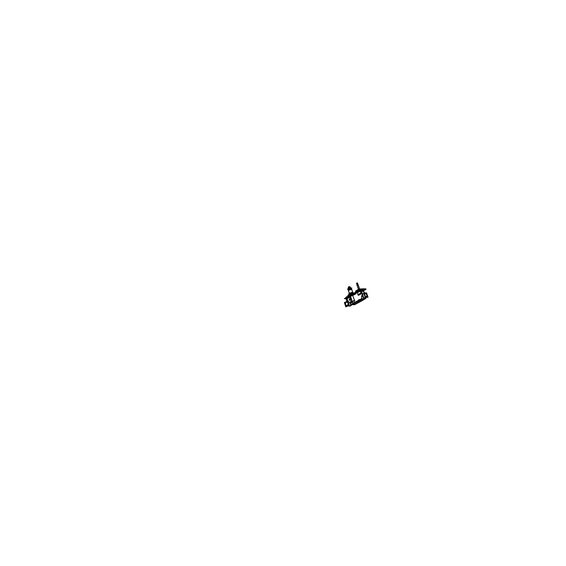 <?xml version="1.0" encoding="UTF-8"?>
<svg xmlns="http://www.w3.org/2000/svg" width="566" height="566" viewBox="0 0 566 566"><rect width="100%" height="100%" fill="white"/><g stroke="black" fill="none" stroke-linecap="round" stroke-linejoin="round"><path stroke-width="0.85" d="M365.275 293.379L366.881 294.829L366.683 296.747L365.678 296.485L364.822 295.339L364.603 294.037L365.275 293.379L364.582 294.334L365.077 295.813L366.16 296.747L367.093 296.16L366.619 294.355L365.275 293.379M365.282 292.99L364.419 293.506L364.44 294.978L365.643 296.789L366.938 297.072L367.355 295.608L366.365 293.662L365.013 293.011L364.341 294.186L365.148 296.23L366.676 297.143M365.063 298.077L363.266 297.299L362.452 294.851L361.518 296.018L361.907 298.126L361.228 299.414M364.044 298.685L363.499 299.428L364.044 298.685M363.075 290.747L363.485 291.15L363.075 290.733M360.882 301.317L362.311 300.546L360.974 301.317M363.789 289.594L362.728 289.778L362.65 289.261L363.712 289.353L362.834 289.184L357.549 291.83M354.387 293.598L357.089 292.268L355.038 292.969L355.363 293.945M357.592 291.893L358.434 291.03L362.573 289.304L362.735 289.799L361.292 290.584L363.28 289.594L363.775 289.643L363.025 290.103L363.789 289.608L362.721 289.849L362.53 289.29M354.932 294.235L350.368 296.329L352.76 295.417L354.429 300.44L352.76 295.417L356.007 293.662M357.344 292.424L360.521 290.705L361.257 291.115L360.485 290.719L357.344 292.424M361.667 290.698L362.169 290.981L361.667 290.698M361.879 297.306L361.271 299.414L361.879 297.306M352.229 304.437L354.45 304.303L356.856 303.143L354.684 304.232L352.484 304.572L352.682 303.836L354.762 302.93L352.215 304.416M362.947 300.058L361.716 300.588L362.686 300.341M358.653 300.518L359.912 300.022M359.056 300.468L359.735 300.164L358.978 300.412M359.551 300.327L359.042 300.362L359.651 300.157M358.632 300.072L360.082 299.485L358.632 300.072M350.149 303.39L351.712 302.782L350.149 303.39L349.08 301.784L350.149 303.369L351.712 302.782L351.55 301.947L353.17 300.999L352.314 301.388L352.958 303.44M352.045 301.388L351.069 302.301L354.443 300.482L352.045 301.388L350.368 296.329L349.392 297.249L349.611 297.907L349.42 297.093L350.368 296.329M350.863 304.933L351.988 304.699L350.241 305.93L351.083 304.947L350.213 303.73L350.658 304.862L351.705 304.699M347.496 305.937L348.437 304.727L348.444 303.029L347.814 302.018L346.534 301.65L345.352 302.626L345.182 304.713L346.442 306.065L348.132 305.35L348.543 303.475L347.651 301.89L345.784 302.046L345.055 303.758L345.649 305.548L347.496 305.937M346.314 302.131L345.486 303.086L345.444 304.515L346.484 305.668L347.835 305.166L348.231 303.517L347.39 302.173L346.003 302.343L345.373 303.857L345.996 305.385L347.432 305.513M345.685 298.332L348.423 297.009L346.321 297.716L346.534 298.374L346.286 297.617M346.512 298.607L346.01 298.742L346.456 298.501L346.137 298.728L346.972 301.246L346.137 298.728M361.066 293.804L358.306 295.296L361.066 293.804M363.471 289.7L362.827 289.912M362.955 289.983L363.344 289.728M361.964 300.454L362.488 300.313M359.184 289.056L358.391 289.481L359.184 289.056M356.913 284.599L357.832 284.266L359.417 288.929L357.889 284.358L356.905 284.769L358.009 284.387L359.523 288.893L357.988 284.309L356.997 284.535M357.91 284.266L356.884 284.698M357.479 283.028L357.889 284.245L357.436 282.936L357.797 284.266L357.344 282.922L356.509 283.354M357.21 282.936L356.672 283.113L357.21 282.936M355.766 292.445L354.719 293.011L355.766 292.445M355.696 292.396L354.719 292.933L355.696 292.396M355.335 292.127L355.781 291.886M351.861 295.374L349.264 296.789L351.861 295.374M349.583 296.619L351.507 295.572M353.403 293.075L353.948 293.188M351.153 293.528L350.793 293.662L351.153 293.528M349.024 294.737L349.024 295.226L349.024 294.737M353.531 293.089L350.786 293.676L348.918 294.844L351.182 293.549L353.913 293.181M351.189 293.62L350.828 293.747L351.189 293.62M353.8 293.513L352.547 293.634L353.8 293.513L352.547 293.634L353.8 293.513L352.547 293.634L353.785 293.521L353.644 293.032M349.399 295.07L350.764 294.327L349.392 295.07M350.948 294.122L351.309 293.987L350.948 294.122M349.045 295.261L348.854 294.723M353.191 293.846L352.498 293.98L353.191 293.846M351.705 294.2L348.925 295.643L351.705 294.2M353.071 293.91L352.703 293.98L353.071 293.91M348.861 295.749L351.444 294.341M350.941 295.636L349.533 296.407L350.941 295.636M347.043 297.192L346.01 297.751L347.043 297.192M346.979 297.15L346.01 297.674L346.979 297.15M346.625 296.874L347.064 296.634M349.328 288.427L351.118 288.243L349.272 288.448L349.441 289.601M348.203 289.212L348.684 289.87L348.437 289.162M349.448 286.637L348.606 286.983M349.491 286.771L348.649 286.962M357.479 291.957L358.349 291.03L360.882 290.224L358.504 290.952L357.479 291.957L358.603 290.917L361.066 290.216M359.445 290.393L357.422 291.497L359.445 290.393M356.778 291.844L360.195 290.033M359.559 289.926L356.729 291.469L359.559 289.926M360.026 289.063L360.372 288.993L360.026 289.063M356.757 290.62L359.41 289.247L361.851 289.127M360.662 289.431L361.419 289.36M358.71 289.969L357.082 290.86L358.71 289.969M361.214 291.115L362.721 296.308L363.613 297.617L362.481 294.886L363.613 297.617M363.655 297.659L364.617 298.148M357.21 292.764L360.301 291.087M357.875 294.702L360.323 293.379M361.476 291.115L361.341 290.712L361.476 291.115L363.535 291.15M366.379 296.775L367.058 296.358L367.016 295.119L366.244 293.846L365.233 293.365M365.374 293.365L364.695 293.789L364.73 295.028L365.509 296.301L366.52 296.775M366.563 292.94L363.683 292.905L364.928 296.619L365.141 297.235L368.013 297.263L366.563 292.94M366.499 297.143L367.327 296.634L367.277 295.119L366.336 293.577L365.105 292.99M366.301 297.249L365.028 298.098M356.148 303.68L366.075 298.247L365.855 297.582M364.292 292.912L363.379 290.202M359.976 301.798L363.223 300.058M349.116 300.235L351.146 299.138M365.013 289.375L365.912 288.893L362.396 288.83L352.491 294.228L362.396 288.83L365.912 288.893L365.013 289.375M345.607 298.671L344.347 298.657L348.154 296.584L344.347 298.657L345.607 298.671M361.306 290.62L362.785 289.813L362.594 289.254M363.605 289.827L363.039 290.139M354.726 294.617L355.462 293.938L355.25 293.294M355.837 293.301L359.983 290.691M362.014 291.122L362.947 290.613L362.721 289.934M363.563 290.74L366.039 289.396L363.513 289.353L366.039 289.396L363.563 290.74M362.261 291.129L363.195 290.62L362.983 289.969M362.141 291.023L362.707 289.983M360.351 290.761L361.25 291.214M362.417 294.872L362.7 296.464L364.009 298.006L364.723 298.19L366.478 297.249M354.641 303.185L363.853 298.225L361.15 290.167L360.188 290.691M352.604 294.822L355.398 293.294M350.616 304.699L360.443 299.407L364.384 299.435L354.578 304.699L350.616 304.699M359.162 300.617L358.787 300.603M358.519 300.1L360.132 299.471M358.54 299.881L359.014 299.626M359.778 299.768L360.096 299.456M359.863 300.022L360.28 300.015M359.693 300.206L359.141 300.327M359.191 300.298L359.601 300.298M362.735 300.32L361.724 300.617M356.29 303.602L352.83 304.642L352.229 304.366L353.184 303.602M353.035 303.673L354.818 302.966M351.019 302.336L350.269 302.336L351.521 301.657L354.528 300.44M350.205 296.301L351.302 295.777L350.205 296.301L351.953 301.565L354.252 300.638L351.953 301.565L350.205 296.301M346.3 298.501L354.309 294.143M348.125 296.442L352.137 294.256M346.661 298.883L350.389 296.86M349.272 299.202L350.878 298.332M347.269 305.605L348.097 304.65L348.147 303.22L347.382 302.18L346.151 302.216M345.833 306.928L349.208 305.109L347.786 300.808L344.418 302.626L345.833 306.928M351.153 304.94L350.191 305.987L347.581 305.987M345.975 301.862L347.474 301.82L348.401 303.086L348.345 304.819L347.333 305.987M346.894 301.289L346.059 298.742M346.378 297.567L346.625 298.324L348.401 297.355M346.434 299.294L347.213 298.975M346.611 299.329L346.371 298.798M346.505 298.643L346.378 299.018M346.689 298.537L346.378 298.777M347.05 298.883L346.477 299.322L346.703 298.501M346.463 298.975L346.859 298.756M346.534 299.152L346.548 298.756M346.498 299.131L346.908 298.919M347.411 299.669L347.248 299.166M346.654 299.952L347.425 299.626M346.647 299.839L347.135 299.563M347.121 299.577L346.668 299.817L347.05 299.223M346.696 299.98L346.534 299.506L347.142 299.173L347.298 299.647L346.696 299.98M346.986 300.617L347.432 300.213M347.559 300.426L347.34 299.768L346.732 300.1L346.951 300.751L347.503 300.454M347.291 300.525L347.545 300.129M346.852 300.44L347.17 300.596M346.958 299.994L346.831 300.383M347.432 300.199L346.901 300.058L347.029 300.617L346.901 300.058M347.552 300.072L347.213 299.888M347.333 300.341L346.901 300.277M347.121 300.03L347 300.468M346.916 300.341L347.262 300.03M347.736 300.829L347.39 300.61M347.779 300.751L347.432 300.574M347.114 301.169L347.1 300.744L347.701 300.85M350.764 305.753L349.583 306.107M347.538 305.881L346.045 305.923L345.111 304.657L345.168 302.916L346.173 301.749M350.319 305.873L351.076 304.947M352.201 304.699L351.309 304.94M351.974 304.699L351.019 304.961M351.09 304.954L352.017 304.699M350.878 304.933L351.727 304.699M349.654 296.676L350.474 296.152L352.215 301.416L351.097 302.343L352.215 301.416L350.474 296.152L349.654 296.676M350.234 302.81L354.896 300.291M353.078 303.27L358.589 300.305M359.792 299.655L360.931 299.046M357.662 291.957L358.936 291.264M358.32 295.374L361.165 293.839M358.271 295.325L361.143 293.775M363.478 289.728L362.976 289.948M357.394 292.098L359.948 290.613M352.462 295.056L348.224 297.355M362.841 289.948L363.429 289.707M361.943 300.482L362.643 300.199M358.052 289.672L358.915 289.198M357.889 290.542L357.655 289.856L359.325 288.978M359.297 288.993L358.271 289.544M358.045 284.486L356.927 284.832M357.387 282.958L356.502 283.29M357.486 283.007L356.495 283.304M357.754 291.462L356.927 291.907L357.549 291.922M359.056 290.754L360.577 290.316M355.016 292.466L355.865 291.943M355.123 292.339L355.788 291.985L355.123 292.339M355.858 291.858L355.002 292.473M356.226 292.113L354.005 293.4M353.969 293.337L356.099 292.106M355.731 291.858L354.847 292.41M355.802 291.922L355.045 292.332M355.427 292.473L355.215 292.134M355.455 292.459L355.314 292.035M349.703 294.03L349.045 294.016L349.194 294.469M351.26 293.45L351.076 292.912M349.286 294.023L350.842 292.806L352.781 292.438L353.219 293.039L353.092 292.629M352.618 292.431L353.043 293.075L352.837 292.452L352.222 292.452L349.519 293.457L352.293 292.445L352.844 293.11L352.618 292.431M349.257 293.924L350.34 293.046L352.639 292.473L350.425 293.011L349.243 293.903L348.882 293.485L352.703 292.106L353.41 292.94M351.67 289.247L352.639 292.127L351.684 289.261M348.38 290.436L348.083 290.089L351.38 288.901L351.833 289.686M348.444 289.085L350.559 288.32M349.498 289.58L349.965 289.41M347.814 297.341L353.057 294.822M348.96 296.591L347.864 296.584L352.201 294.221L353.672 294.242M348.309 296.343L352.116 293.973L352.929 293.987M348.939 295.226L347.807 295.211L351.833 293.011L354.373 293.046M349.455 294.313L350.205 293.903L349.455 294.313M348.819 295.077L350.786 293.768L354.033 293.23L350.786 293.768L348.868 294.936L351.274 293.598L354.012 293.223L350.786 293.768L348.868 294.936L351.274 293.598L354.012 293.223L350.786 293.768L348.819 295.077M350.991 294.256L350.779 293.605M349.194 295.24L348.974 294.589M348.21 295.777L351.833 293.804L348.21 295.777M352.038 293.627L353.552 293.648L352.038 293.627L348.012 295.827L352.038 293.627L353.552 293.648L352.038 293.627L348.012 295.827L352.038 293.627L353.552 293.648L352.038 293.627L348.012 295.827L352.038 293.627M348.981 295.296L351.536 293.903L348.981 295.296L351.536 293.903L348.981 295.296L351.536 293.903L348.981 295.296L349.859 294.164L354.04 293.23L350.764 293.761L348.847 294.957L351.274 293.577L354.04 293.23L350.764 293.761L348.847 294.957L351.274 293.577L354.04 293.23L350.764 293.761L349.187 294.589L348.967 295.303M349.547 295.02L350.793 294.37L349.555 295.02M349.017 295.275L351.429 293.959L349.017 295.275M352.66 293.634L353.764 293.528L352.66 293.634M353.587 293.627L353.248 293.032M351.323 294.023L351.139 293.478M347.97 296.237L352.08 293.704L353.41 293.726M350.736 295.749L349.668 296.329M353.127 293.881L352.611 293.98M351.578 294.27L348.833 295.763M351.811 295.41L349.286 296.775M351.033 295.586L349.47 296.435M349.455 295.042L350.658 294.384M349.746 294.978L350.198 294.73M346.314 297.214L347.913 296.556M346.413 297.079L347.941 296.542L346.413 297.079M346.3 297.214L347.984 296.52M345.302 298.14L347.757 296.803M345.267 298.077L347.623 296.74M347.906 296.471L346.986 296.662M346.144 297.15L348.097 296.457M347.085 296.626L346.335 297.079M346.717 297.214L346.512 296.881M346.746 297.2L346.597 296.789M351.182 288.441L351.811 288.087L349.88 288.094L347.644 289.36L348.253 289.36M350.106 286.905L349.18 286.771L348.224 287.45M350.128 286.948L348.5 287.167L350.121 286.941L348.479 287.266L348.776 288.158M348.875 288.2L348.564 287.217L348.21 287.535L348.592 287.118L348.239 287.408M348.522 287.266L350.05 286.877L350.404 287.776L349.654 287.783M349.562 287.811L348.783 288.257M348.854 288.08L348.5 288.412L348.281 287.429L350.071 286.856L348.21 287.528M351.047 288.03L349.618 287.783L347.574 288.943L348.649 288.419L349.095 289.757M348.677 288.327L348.125 288.964L349.654 288.044L351.04 288.002L348.522 288.526L350.991 287.91L349.583 287.96L348.585 288.483L351.026 288.087M351.345 288.915L350.913 287.875L349.349 288.115L348.514 288.49L348.939 289.778M348.656 287.075L349.017 286.658M348.5 286.898L348.946 286.658M359.926 290.132L356.368 292.07L357.245 292.084M356.368 292.113L355.568 292.098L359.537 289.934L360.641 289.785M356.007 291.858L359.764 289.523L361.08 289.544M360.917 289.544L360.004 289.424M359.417 289.587L356.729 291.051M356.615 290.917L358.264 289.728L360.535 289.049L357.917 289.884L356.615 290.917L358.264 289.728L360.082 289.424M356.75 291.037L359.339 289.629M356.651 291.051L357.634 290.047L360.839 289.014L356.665 290.79L360.712 288.936M356.615 291.016L355.618 291.002L359.481 288.893L361.78 289.035M361.412 288.929L362.19 288.943M361.264 289.445L359.728 289.417L356.177 291.476M360.556 289.537L360.351 288.936M360.181 289.53L360.004 289.007M357.606 290.698L357.316 290.075M356.7 290.719L359.481 289.219L361.356 288.922L361.49 289.325M357.118 290.839L358.639 290.011M361.15 288.922L361.405 289.368L361.257 288.929L359.41 289.247L356.714 290.698M366.549 297.164L367.256 296.718L367.228 295.098L366.167 293.471L364.865 293.054L364.334 293.775L364.469 295.07L365.204 296.372L366.549 297.164M366.4 297.249L364.674 298.169L363.973 297.942L362.877 296.718L362.452 294.851L361.518 296.018L361.823 297.263M351.712 302.782L351.5 302.039L352.314 301.388L352.986 303.426M347.375 305.562L348.231 303.546L347.503 302.244L346.562 302.053L345.734 302.647L345.394 304.19L346.123 305.484L347.375 305.562M357.783 284.224L359.438 288.922M353.071 292.587L352.639 292.473L353.226 293.032M351.705 289.325L348.465 290.273L351.719 289.346M353.906 293.174L351.182 293.549L348.925 294.829M348.529 287.259L348.507 288.412L348.812 288.101M350.396 287.776L349.689 287.783L350.396 287.776L350.121 286.92M348.267 289.028L348.684 289.87M349.01 289.757L348.606 288.37L348.118 288.844M357.486 290.429L357.45 290.783M358.25 290.344L357.853 290.231M357.245 290.167L357.79 290.252M360.054 289.155L360.4 289.077M360.139 289.403L360.485 289.325M347.673 305.937L349.526 306.107M361.327 290.691L361.695 290.698M362.94 294.087L363.832 293.605L362.94 294.087M348.472 301.628L348.062 301.628L348.472 301.628M350.743 305.767L351.543 304.89M350.722 294.405L349.293 295.226L350.722 294.405M358.483 299.987L358.618 300.39M358.441 289.353L356.877 284.684M356.92 284.571L356.488 283.29M348.373 290.408L349.335 293.322M348.996 296.697L348.776 296.025M348.67 288.335L348.125 288.801M348.451 289.955L348.111 288.936M363.556 291.221L361.497 291.193L363.513 291.221L364.08 292.905L363.513 291.221L361.497 291.193L363.563 291.249M361.341 300.603L357.005 302.937L361.341 300.603M363.337 299.534L362.481 299.994L363.337 299.534L361.448 299.52L363.337 299.534M355.957 293.662L355.823 293.252L355.957 293.662M361.398 290.691L362.679 289.997L361.398 290.691M361.285 291.186L362.502 294.822L361.285 291.186M361.058 293.768L360.103 290.924L361.058 293.768M358.356 295.268L360.804 293.945L358.356 295.268M357.464 292.764L358.073 294.596L357.464 292.764M358.108 294.709L358.228 295.056L358.108 294.709M355.151 294.115L355.632 293.86L355.151 294.115M354.634 302.534L354.026 300.702L354.634 302.534M359.077 300.61L354.762 302.93L359.077 300.61M361.115 299.52L359.877 299.994L361.115 299.52M351.486 302.074L351.118 302.272L351.486 302.074M347.234 298.423L349.392 297.249L347.234 298.423M349.639 297.999L350.248 299.831L349.639 297.999M350.262 299.874L350.885 301.756L350.262 299.874M346.491 299.28L347.029 298.99L346.484 299.265M347.262 299.619L347.128 299.216L347.262 299.619M346.703 299.938L347.248 299.64L346.703 299.938M349.059 294.709L349.172 295.063L349.059 294.709M350.793 293.768L350.906 294.122L350.793 293.768M351.231 293.613L351.352 293.966L351.231 293.613M353.382 293.153L353.502 293.506L353.382 293.153M355.115 292.891L355.243 293.273M354.981 292.962L355.335 294.009M352.427 301.324L353.106 303.362M350.389 305.873L347.786 305.873M346.449 298.416L346.222 297.73M357.372 282.95L357.797 284.266M352.951 293.096L352.738 292.438L352.958 293.096M351.656 289.24L352.625 292.134M362.749 289.834L362.558 289.276M346.534 298.374L346.307 297.688M359.417 288.929L357.861 284.266L359.417 288.929M352.844 292.488L353.021 293.025M352.639 292.473L352.823 293.025M361.257 288.922L361.405 289.368L361.257 288.922"/></g></svg>

